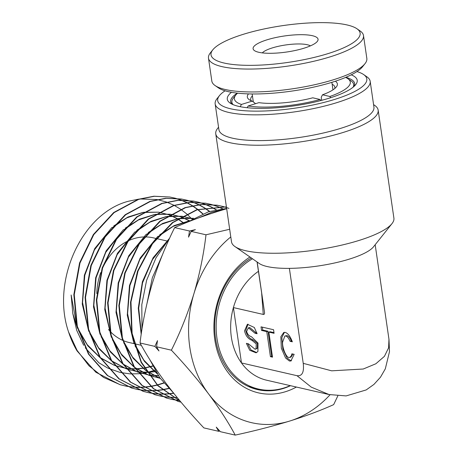 <?xml version="1.0" encoding="UTF-8"?>
<svg xmlns="http://www.w3.org/2000/svg" width="458" height="458" viewBox="0 0 458 458"><rect width="100%" height="100%" fill="white"/><g stroke="black" fill="none" stroke-linecap="round" stroke-linejoin="round"><path stroke-width="0.69" d="M255.152 103.811L255.066 103.222L252.186 101.121A45.508 11.221 171.7 0 1 249.226 99.672A45.508 11.221 171.7 0 1 248.505 93.89M240.198 106.691L241.458 104.441L252.186 101.121M320.823 100.554L320.136 99.495L312.768 97.806A45.508 11.221 171.7 0 1 258.879 102.655L248.15 105.981L247.171 107.722M335.359 81.221A45.508 11.221 171.7 0 1 336.315 86.963A45.508 11.221 171.7 0 1 322.512 94.789L329.88 96.478L330.676 97.709M322.512 94.789L321.241 97.262L321.688 100.325M251.224 100.743A42.52 10.488 171.7 0 1 250.698 99.489A42.52 10.488 171.7 0 1 252.432 95.842M233.139 104.664A61.544 15.177 171.7 0 1 231.874 102.237A61.544 15.177 171.7 0 1 233.322 98.121L235.79 95.029A58.561 14.444 171.7 0 1 237.622 93.163M241.458 104.441A58.561 14.444 171.7 0 1 235.79 95.029M332.153 84.215A42.52 10.488 171.7 0 1 334.855 87.215A42.52 10.488 171.7 0 1 334.712 88.566M345.578 77.419A58.561 14.444 171.7 0 1 347.868 78.679L351.114 80.94A61.544 15.177 171.7 0 1 353.679 84.467A61.544 15.177 171.7 0 1 353.158 87.152M320.136 99.495A58.561 14.444 171.7 0 1 248.15 105.981M347.868 78.679A58.561 14.444 171.7 0 1 329.88 96.478M267.18 39.766A32.821 8.095 171.7 0 1 303.797 34.728A32.821 8.095 171.7 0 1 317.285 41.449A32.821 8.095 171.7 0 1 303.969 48.216A32.821 8.095 171.7 0 1 254.465 50.615A32.821 8.095 171.7 0 1 267.18 39.766M310.41 45.869A25.362 6.257 -8.3 0 0 272.407 47.884A25.362 6.257 -8.3 0 0 262.308 52.882M364.997 63.673L362.536 66.765A75.347 18.583 171.7 0 1 331.976 82.303A75.347 18.583 171.7 0 1 218.329 87.804L215.083 85.543A78.329 19.322 -8.3 0 0 333.229 79.824A78.329 19.322 -8.3 0 0 364.997 63.673A78.329 19.322 -8.3 0 0 366.841 58.435L363.503 35.547A78.329 19.322 171.7 0 1 329.892 56.929A78.329 19.322 171.7 0 1 251.104 69.049A78.329 19.322 171.7 0 1 208.482 58.16A78.329 19.322 171.7 0 1 210.325 52.922L212.793 49.83A75.347 18.583 -8.3 0 0 243.742 65.254A75.347 18.583 -8.3 0 0 327.802 53.683A75.347 18.583 -8.3 0 0 356.994 28.791A75.347 18.583 -8.3 0 0 243.347 34.298A75.347 18.583 -8.3 0 0 212.793 49.83M208.482 58.16L211.825 81.055A78.329 19.322 -8.3 0 0 215.083 85.543M356.994 28.791L360.24 31.052A78.329 19.322 171.7 0 1 363.503 35.547M290.229 385.625A70.126 57.37 -77.1 0 1 258.535 389.065A70.126 57.37 -77.1 0 1 216.983 338.439A70.126 57.37 -77.1 0 1 252.484 258.764M296.984 375.692L311.251 387.13L329.039 394.538L266.722 380.232A59.677 48.829 -77.1 0 1 241.481 362.948L233.403 307.576A59.677 48.829 102.9 0 0 231.359 337.145A59.677 48.829 102.9 0 0 241.481 362.948L296.984 375.692C302.143 376.35 304.226 372.234 303.236 363.343L331.666 370.825L363.246 369.016L375.869 363.761L384.428 356.335L388.602 347.828L388.962 339.264L375.171 244.721M257.058 261.953L264.478 312.035C264.713 313.827 264.306 314.629 263.264 314.434L233.403 307.576A59.677 48.829 -77.1 0 1 258.432 271.336M391.979 223.63L373.493 246.828A59.677 14.719 171.7 0 1 349.288 259.131A59.677 14.719 171.7 0 1 289.382 268.365A59.677 14.719 171.7 0 1 259.268 263.487L234.925 246.541A82.062 20.238 -8.3 0 0 358.7 240.547A82.062 20.238 -8.3 0 0 391.979 223.63A82.062 20.238 -8.3 0 0 393.909 218.145L378.153 110.12A82.062 20.238 171.7 0 1 342.939 132.528A82.062 20.238 171.7 0 1 260.402 145.226A82.062 20.238 171.7 0 1 215.752 133.816A82.062 20.238 171.7 0 1 217.682 128.326L218.558 127.227M215.752 133.816L231.508 241.835A82.062 20.238 -8.3 0 0 234.925 246.541M225.067 90.81A75.347 18.583 -8.3 0 0 219.468 95.613A75.347 18.583 -8.3 0 0 250.423 111.042A75.347 18.583 -8.3 0 0 334.477 99.472A75.347 18.583 -8.3 0 0 363.675 74.58A75.347 18.583 -8.3 0 0 356.937 71.574M363.675 74.58L366.921 76.835A78.329 19.322 171.7 0 1 370.184 81.329A78.329 19.322 171.7 0 1 336.573 102.718A78.329 19.322 171.7 0 1 257.78 114.838A78.329 19.322 171.7 0 1 215.163 103.943A78.329 19.322 171.7 0 1 217.006 98.705L219.468 95.613M351.223 74.826A65.649 16.19 171.7 0 1 355.671 84.69A65.649 16.19 171.7 0 1 329.044 98.224A65.649 16.19 171.7 0 1 230.031 103.016A65.649 16.19 171.7 0 1 231.473 92.298M354.183 86.27A62.666 15.457 -8.3 0 0 354.681 83.591A62.666 15.457 -8.3 0 0 345.824 77.31M215.163 103.943L218.918 129.7A78.329 19.322 -8.3 0 0 261.541 140.589A78.329 19.322 -8.3 0 0 340.328 128.469A78.329 19.322 -8.3 0 0 373.94 107.08L370.184 81.329M291.317 355.855L291.901 353.811L294.168 354.337L290.887 360.984L289.422 361.024L285.597 358.024L281.327 348.206L280.851 336.745L283.783 332.445L285.248 332.411C287.956 333.269 290.32 336.407 292.341 341.817L290.074 341.296L291.288 340.918C289.954 337.827 288.517 336.052 286.989 335.611L284.853 336.012L282.575 342.281C282.185 347.782 286.342 357.761 288.901 357.446L289.811 357.423L291.317 355.855M289.811 357.423L291.03 357.045L292.994 354.063M290.074 341.296C288.735 338.199 287.298 336.43 285.769 335.983L284.853 336.012M284.412 332.331L281.847 337.563L282.832 348.956L287.017 357.91L290.641 360.646L291.477 360.721M255.003 333.241L248.419 327.836L249.639 327.464L256.222 332.869L255.003 333.241L257.093 333.722L254.327 327.487L247.394 324.281L244.549 330.842C245.66 335.788 248.139 338.949 251.997 340.328L253.217 339.956L257.482 343.603L257.281 348.263L256.268 348.87L255.054 349.248L256.068 348.641L256.262 343.975L251.997 340.328M248.024 324.144L245.769 330.464C246.873 335.411 249.358 338.577 253.217 339.956M248.419 327.836L246.639 331.323C247.303 334.082 248.912 335.891 251.476 336.756L257.991 343.053L257.911 351.509L256.079 352.809L249.782 350.33L246.375 343.363L248.465 343.844L255.054 349.248M263.264 314.434L261.678 293.589M237.353 93.134A62.666 15.457 -8.3 0 0 230.666 101.682A62.666 15.457 -8.3 0 0 231.908 104.109M272.413 356.461L271.64 356.284L267.987 331.243L262.76 330.046L262.337 327.149M273.987 332.623L270.077 331.724L268.857 332.102L272.51 357.143L270.42 356.662L271.64 356.284M247.715 343.672L250.967 349.923L256.663 352.568M256.222 332.869L256.972 333.04M270.42 356.662L266.768 331.621L267.987 331.243M266.768 331.621L261.541 330.424L261.02 326.846L273.563 329.726L274.084 333.304L268.857 332.102M261.541 330.424L262.76 330.046M291.288 340.918L292.078 341.101M264.478 312.035L257.184 262.039M303.236 363.343L289.382 268.365M373.579 104.607L374.736 105.414A82.062 20.238 171.7 0 1 378.153 110.12M247.698 386.174A70.126 57.37 102.9 0 0 253.514 387.915L258.535 389.065M296.395 387.044A73.853 60.422 -77.1 0 1 285.391 391.733A73.853 60.422 -77.1 0 1 216.56 348.361A73.853 60.422 -77.1 0 1 249.965 257.012M251.333 257.963A70.87 57.983 102.9 0 0 214.785 330.59A70.87 57.983 102.9 0 0 257.528 389.598A70.87 57.983 102.9 0 0 283.302 388.487A70.87 57.983 102.9 0 0 290.509 385.693M128.583 240.673A53.712 43.945 -77.1 0 1 133.759 238.687A53.712 43.945 -77.1 0 1 144.001 236.946M144.499 236.935A53.712 43.945 -77.1 0 1 153.293 237.845L156.029 238.475M85.28 347.822L98.871 362.782L107.619 367.992M108.162 368.255L120.105 372.428M120.5 372.52L129.98 373.865M130.324 373.883L138.745 373.751M139.06 373.722L146.978 372.503M147.281 372.434L154.987 370.213M192.102 219.21L186.772 213.989M186.561 213.806L180.83 209.363M180.595 209.203L174.321 205.442M174.063 205.31L166.872 202.178M166.569 202.064L157.34 199.602M156.899 199.528L139.948 198.978M138.843 199.104L128.704 201.188C82.114 212.856 50.912 280.743 68.551 331.924L77.047 350.318L88.949 365.776L103.611 377.438L120.357 384.777L126.007 386.14M173.239 392.666L159.813 377.787L149.697 359.461M141.98 329.239L141.814 304.576L146.617 280.273L156.081 257.688L169.649 238.149M187.465 222.182L208.47 211.768L226.636 208.442M147.092 302.921L152.319 277.817L162.47 254.763M199.236 217.676L211.573 212.317L224.678 209.335M163.724 382.894L157.294 384.892M157.048 384.955L150.768 386.3M150.527 386.34L144.39 387.096M144.156 387.113L138.144 387.308M137.91 387.308L132.013 386.97M131.79 386.947L126.013 386.105M125.795 386.06L119.922 384.651L95.848 372.234L77.047 350.902A96.867 79.251 102.9 0 1 68.551 331.924M126.225 386.186L132.001 387.05M132.225 387.073L138.116 387.428M138.35 387.428L144.35 387.256M144.585 387.239L150.722 386.506M150.963 386.472L157.237 385.149M157.483 385.086L163.907 383.111M168.664 388.367L162.39 389.695M162.149 389.735L156.012 390.468M155.777 390.485L149.766 390.668M149.531 390.663L143.646 390.325M143.423 390.302L137.646 389.449M137.423 389.409L131.549 387.995L107.355 375.52L88.468 354.143L76.904 326.165L73.841 294.62L79.56 262.932L93.363 234.542L113.681 212.535L138.23 199.299L153.905 196.213L169.838 197.02L154.34 196.287L138.665 199.379L114.111 212.615L93.787 234.628L79.978 263.024L74.259 294.717L77.322 326.268L88.892 354.257L107.779 375.64L131.984 388.121L137.64 389.489M137.858 389.535L143.629 390.399M143.858 390.428L149.737 390.783M149.966 390.788L155.972 390.628M156.207 390.611L162.344 389.895M162.584 389.861L168.853 388.561M173.765 393.119L167.634 393.84M167.399 393.857L161.393 394.029M161.164 394.023L155.273 393.674M155.044 393.651L149.274 392.798M149.05 392.752L143.182 391.338L118.817 378.777L99.815 357.251L88.176 329.096L85.096 297.334L90.861 265.428L104.762 236.849L125.223 214.699L149.938 201.377L165.659 198.274L181.316 199.007L187.213 200.323M187.442 200.341L181.757 199.087L166.099 198.348L150.373 201.457L125.652 214.779L105.18 236.941L91.279 265.52L85.514 297.437L88.594 329.199L100.239 357.366L119.246 378.903L143.612 391.464L149.262 392.832M149.485 392.878L155.256 393.754M155.48 393.777L161.365 394.143M161.594 394.149L167.594 393.995M167.834 393.983L173.754 393.313M172.781 397.378L166.895 397.023M166.672 397L160.901 396.141M160.684 396.101L154.81 394.687L130.284 382.041L111.162 360.372L99.443 332.016L96.352 300.047L102.157 267.936L116.155 239.168L136.753 216.863L161.645 203.455L177.481 200.329L193.236 201.068L199.127 202.384M199.356 202.402L193.682 201.148L177.91 200.404L162.08 203.535L137.188 216.943L116.578 239.253L102.575 268.027L96.77 300.15L99.861 332.124L111.58 360.486L130.713 382.161L155.239 394.807L160.895 396.181M161.119 396.227L166.878 397.103M167.107 397.126L172.987 397.504M173.221 397.51L177.114 397.475M178.299 400.355L172.529 399.49M172.311 399.445L166.437 398.031L141.757 385.298L122.509 363.492L110.716 334.953L107.613 302.767L113.452 270.443L127.553 241.475L148.289 219.033L173.353 205.533L189.343 202.384L205.608 203.209L189.784 202.459L173.788 205.613L148.724 219.113L127.971 241.566L113.87 270.535L108.031 302.864L111.139 335.056L122.933 363.606L142.186 385.424L166.872 398.151L172.523 399.525M172.74 399.571L178.511 400.452M180.979 402.147L178.065 401.374L153.224 388.561L133.851 366.606L121.988 337.872L118.862 305.486L124.753 272.945L138.946 243.793L159.831 221.197L185.055 207.611L201.079 204.445L217.081 205.195L222.983 206.506M223.206 206.524L217.527 205.276L201.52 204.526L185.496 207.692L160.26 221.283L139.364 243.891L125.171 273.037L119.28 305.578L122.406 337.975L134.274 366.715L153.648 388.676L178.5 401.5L180.996 402.164M180.234 401.254L157.867 385.779L141.178 362.501L131.767 333.716L130.524 302.257L137.509 271.245L151.976 243.77L172.426 222.548L196.763 209.69L226.407 206.861M226.412 206.884L197.203 209.77L172.929 222.571L152.508 243.708L138.024 271.079L130.977 301.988L132.116 333.384L141.379 362.169L157.913 385.522L180.137 401.139M169.603 196.98L175.277 198.262M175.494 198.32L181.047 200.157M181.259 200.238L186.681 202.636M186.887 202.739L192.165 205.722M192.366 205.848L197.501 209.455M197.701 209.609L202.682 213.892M202.934 213.783L197.948 209.535M197.753 209.38L192.606 205.797M192.406 205.671L187.122 202.711M186.916 202.608L181.488 200.232M181.276 200.152L175.717 198.337M175.5 198.28L169.838 197.02M187.431 200.386L192.973 202.213M193.184 202.293L198.6 204.68M198.806 204.783L204.091 207.755M204.291 207.88L209.438 211.464M209.69 211.39L204.537 207.829M204.337 207.703L199.047 204.755M198.841 204.657L193.419 202.287M193.207 202.207L187.66 200.404M199.345 202.442L204.903 204.268M205.115 204.348L210.531 206.724M210.737 206.827L216.027 209.781M216.268 209.735L210.978 206.804M210.772 206.701L205.344 204.342M205.132 204.262L199.574 202.459M205.379 203.169L211.069 204.451M211.287 204.508L216.823 206.323M217.035 206.403L222.462 208.774M222.697 208.745L217.269 206.398M217.052 206.318L211.51 204.526M211.293 204.468L205.608 203.209M228.983 208.373L223.43 206.587M189.486 231.004L195.394 229.624L191.158 231.387L188.541 237.141L189.486 231.004L174.647 227.597C187.248 221.901 201.915 216.422 218.643 211.161L226.681 208.751M229.676 229.263L205.997 234.794L191.158 231.387M205.997 234.794C203.696 254.402 199.671 274.033 193.923 293.687C187.883 313.329 180.372 332.159 171.389 350.181C185.158 364.814 197.541 379.367 208.533 393.84C219.273 408.284 228.17 422.041 235.223 435.1C254.482 430.932 272.63 426.255 289.674 421.062C306.213 415.875 320.881 410.397 333.664 404.626L337.827 395.889M235.223 435.1L220.384 431.694L216.256 427.125L218.706 431.31L203.867 427.904C190.099 413.271 177.721 398.718 166.723 384.245C155.983 369.801 147.087 356.043 140.039 342.985C142.341 323.377 146.365 303.746 152.113 284.092C158.153 264.449 165.664 245.62 174.647 227.597M219.806 431.058L218.706 431.31M171.389 350.181L156.55 346.775L159 350.96L154.878 346.391L140.039 342.985M154.878 346.391L157.495 340.637L156.55 346.775M83.677 345.298L76.692 330.315L72.793 313.518L71.145 294.986L76.772 325.621M77.843 328.312L87.163 344.576L99.827 357.274M100.479 357.755L114.471 365.364M114.935 365.536L125.71 368.335M126.093 368.392L135.385 369.011M135.728 369.005L144.281 368.209M144.608 368.152L152.8 366.165M184.414 223.424L178.025 218.981M177.738 218.809L169.529 214.922M169.179 214.796L158.869 212.249M158.411 212.186L143.451 212.46M142.713 212.581L126.895 217.819L112.284 227.626M110.263 229.452L94.44 249.908L84.81 275.247L82.566 302.543L88.062 328.626M89.144 331.334L98.51 347.696L111.231 360.486M111.884 360.973L125.933 368.644M126.397 368.816L137.205 371.661M137.589 371.719L146.892 372.371M147.236 372.365L155.8 371.61M189.566 220.785L181.322 216.932M180.979 216.806L170.616 214.287M170.153 214.23L155.125 214.539M154.38 214.665L138.459 219.966L123.752 229.853M121.719 231.691L105.787 252.301L96.083 277.823L93.821 305.309L99.34 331.581M100.422 334.311L109.84 350.799L122.635 363.698M123.294 364.19L137.4 371.93M137.864 372.102L148.695 374.982M149.079 375.045L158.399 375.737M192.772 218.815L182.364 216.325M181.9 216.268L166.792 216.617M166.042 216.749L150.018 222.107L135.219 232.074M133.175 233.929L117.128 254.705L107.361 280.416L105.077 308.108L110.624 334.569M111.718 337.317L121.181 353.914L134.039 366.91M134.704 367.408L148.856 375.205M149.325 375.388L160.186 378.308M193.648 218.311L178.46 218.701M177.704 218.827L161.577 224.254L146.686 234.301M144.631 236.168L128.475 257.104L118.633 283.01L116.332 310.89L121.908 337.552M123.007 340.317L132.517 357.028L145.444 370.121M146.108 370.619L160.317 378.491M189.372 220.911L173.141 226.395L158.159 236.523M156.086 238.406L139.816 259.503L129.912 285.592L127.582 313.673L133.192 340.523M134.297 343.305L143.858 360.137L156.848 373.333M167.536 240.65L152.497 259.577L142.553 282.821L138.7 308.205L141.35 333.35M72.793 313.518L77.442 328.26M78.507 330.676L87.799 345.819L100.056 357.646M100.697 358.11L114.506 365.415M114.964 365.581L125.664 368.266M126.042 368.318L135.299 368.873M135.637 368.867L144.173 368.02M144.499 367.963L152.68 365.931M184.173 223.521L177.87 219.079M177.584 218.907L169.431 214.979M169.088 214.848L158.886 212.237M158.434 212.174L143.755 212.266M143.028 212.375L127.908 217.046L113.796 225.903M111.901 227.494L94.732 248.539L84.369 275.189L82.245 304.015L88.737 331.283M89.808 333.71L99.146 348.95L111.466 360.858M112.107 361.328L125.967 368.696M126.431 368.862L137.16 371.593M137.537 371.65L146.806 372.24M147.144 372.234L155.691 371.427M189.412 220.882L181.231 216.983M180.887 216.857L170.639 214.275M170.181 214.212L155.428 214.344M154.701 214.453L139.478 219.182L125.28 228.113M123.374 229.716L106.084 250.921L95.648 277.766L93.501 306.791L100.021 334.266M101.098 336.716L110.481 352.065L122.87 364.076M123.517 364.545L137.44 371.982M137.898 372.154L148.65 374.919M149.027 374.976L158.313 375.606M192.681 218.867L182.393 216.313M181.935 216.25L167.101 216.422M166.369 216.537L151.048 221.317L136.759 230.322M134.841 231.943L117.431 253.314L106.92 280.359L104.756 309.597L111.317 337.271M112.393 339.733L121.828 355.19L134.28 367.293M134.933 367.768L148.896 375.262M149.36 375.434L160.14 378.245M193.682 218.289L178.769 218.5M178.036 218.615L162.619 223.452L148.243 232.538M146.308 234.17L128.778 255.707L118.193 282.947L116.011 312.396L122.607 340.271M123.694 342.756L133.175 358.316L145.684 370.505M146.337 370.986L160.363 378.548M189.704 220.693L174.189 225.588L159.727 234.748M157.781 236.385L140.131 258.089L129.471 285.529L127.267 315.19L133.891 343.265M134.99 345.767L144.516 361.436L157.094 373.722M169.248 238.618L153.109 257.762L142.398 281.773L138.264 308.2L141.201 334.363M230.792 236.929A104.441 85.446 102.9 0 0 193.923 293.687A104.441 85.446 102.9 0 0 208.533 393.84A104.441 85.446 102.9 0 0 289.674 421.062A104.441 85.446 102.9 0 0 330.058 394.762M254.213 388.71A70.87 57.983 102.9 0 0 259.217 389.214M133.994 343.632L129.259 342.544A53.712 43.945 -77.1 0 1 123.059 340.517M122.618 340.323A53.712 43.945 -77.1 0 1 110.349 331.581M109.834 331.037A53.712 43.945 -77.1 0 1 108.506 329.525M96.804 293.578A53.712 43.945 -77.1 0 1 100.749 272.579M102.495 268.285A53.712 43.945 -77.1 0 1 127.874 241.011M232.166 104.235L231.874 102.237M353.971 86.465L353.679 84.467M253.32 101.951L252.152 93.959M332.972 89.842L331.878 82.331M329.039 394.538L346.128 395.912L366.188 389.935L373.923 384.428L380.472 377.22L385.304 368.856L389.483 351.67L388.991 339.47M167.216 241.04L156.447 238.566M119.922 384.651L120.357 384.777M131.549 387.995L131.984 388.121M143.182 391.338L143.612 391.464M154.81 394.687L155.239 394.807M166.437 398.031L166.872 398.151M178.065 401.374L178.5 401.5M181.316 199.007L181.757 199.087M193.236 201.068L193.682 201.148M217.081 205.195L217.527 205.276M118.845 366.812L118.404 366.686M160.603 212.518L160.151 212.438M130.473 370.156L130.032 370.03M172.529 214.579L172.076 214.504M142.106 373.505L141.659 373.373M184.454 216.645L183.996 216.565M153.733 376.848L153.287 376.716M141.333 345.315L134.406 343.729"/></g></svg>

